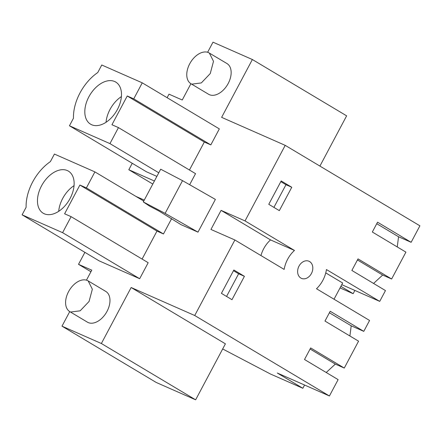 <?xml version="1.0" encoding="UTF-8"?>
<svg xmlns="http://www.w3.org/2000/svg" width="442" height="442" viewBox="0 0 442 442"><rect width="100%" height="100%" fill="white"/><g stroke="black" fill="none" stroke-linecap="round" stroke-linejoin="round"><path stroke-width="0.66" d="M90.93 271.742L78.516 264.327L84.892 252.343M78.516 264.327L91.77 270.161L86.455 280.156M222.674 348.959L270.515 374.043L302.853 388.28L304.577 385.032M131.147 287.51L101.373 343.511L195.635 399.822L225.409 343.821L131.147 287.51L194.729 315.511L329.423 395.977L277.305 373.02L302.853 388.28M319.914 166.087L346.633 115.832L252.371 59.521L212.989 42.178L207.63 52.266M190.911 83.709L182.242 100.002L168.993 94.168L167.12 97.693M152.794 184.054L128.815 169.734L132.241 163.291M128.815 169.734L154.413 181.005M135.937 196.408L144.274 200.082M69.737 311.599L61.99 326.168L156.253 382.479L195.635 399.822M101.373 343.511L61.99 326.168M194.729 315.511L234.884 239.989L210.95 229.448L221.088 210.37L245.028 220.917L285.206 145.352L221.624 117.351L252.371 59.521M190.966 83.742L208.585 94.268A17.901 11.337 -59.1 0 0 209.381 94.676A17.901 11.337 -59.1 0 0 227.857 84.107A17.901 11.337 -59.1 0 0 226.95 63.532A17.901 11.337 -59.1 0 0 226.945 63.526L208.536 52.598A17.901 11.337 -59.1 0 0 190.06 63.167A17.901 11.337 -59.1 0 0 190.966 83.742A17.901 11.337 -59.1 0 0 191.762 84.151L201.325 82.925L210.237 73.582L213.508 61.328L209.331 53.007M210.823 144.899L219.337 128.893L142.258 82.842L133.744 98.853L210.823 144.899L204.32 142.037L189.447 170.015M189.651 184.717L195.535 173.651L118.456 127.605L111.953 124.738L127.241 95.991L133.744 98.853M142.258 82.842L101.765 65.007L97.754 72.554A39.741 25.172 -59.1 0 0 73.46 118.235L69.449 125.777L146.534 171.827L156.871 176.38M143.291 201.928L149.473 206.06L159.037 211.072L181.109 224.702L197.988 232.138L215.387 199.414L182.524 180.651L160.689 169.203L143.291 201.928L165.126 213.37L182.524 180.651M79.891 185.043L64.604 213.79L71.107 216.657L62.593 232.669L22.1 214.834L26.111 207.287A39.741 25.172 -59.1 0 1 50.399 161.606L54.41 154.059L94.903 171.894L86.394 187.905L79.891 185.043L156.971 231.089L163.474 233.956L171.64 218.602M156.971 231.089L142.097 259.067M71.107 216.657L148.186 262.703L139.672 278.714L99.179 260.879L22.1 214.834M69.797 311.632A17.901 11.337 -59.1 0 0 70.587 312.041L80.157 310.814L89.063 301.472L92.339 289.223L88.157 280.897L87.367 280.488A17.901 11.337 -59.1 0 0 68.891 291.057A17.901 11.337 -59.1 0 0 69.797 311.632L87.417 322.157A17.901 11.337 -59.1 0 0 88.207 322.566A17.901 11.337 -59.1 0 0 106.682 311.997A17.901 11.337 -59.1 0 0 105.776 291.422A17.901 11.337 -59.1 0 0 104.986 291.013M285.206 145.352L419.9 225.818L411.137 242.304L377.551 222.199L372.324 232.017L405.916 252.122L391.623 279.001L358.02 258.885L351.865 270.454L385.468 290.571L379.722 301.383L326.445 269.554A26.52 20.459 -66.2 0 1 323.014 280.04A26.52 20.459 -66.2 0 1 316.489 288.737L369.578 320.456L363.783 331.356L330.202 311.256L324.975 321.069L358.567 341.174L344.274 368.053L335.312 364.109L310.096 349.014M326.224 372.501L335.312 364.109M329.423 395.977L338.119 379.623L304.51 359.506L310.671 347.942L344.274 368.053M363.783 331.356L351.197 325.809L349.904 335.992M234.884 239.989L284.14 269.41A26.526 20.459 -66.2 0 1 287.781 258.995A26.526 20.459 -66.2 0 1 294.466 250.448L245.028 220.917M291.77 187.264L281.2 180.938L268.764 204.303L279.327 210.63L291.77 187.264L285.98 184.712L273.907 207.381M244.42 276.316L233.851 269.99L221.414 293.355L231.978 299.682L244.42 276.316L238.625 273.764L226.558 296.438M311.588 273.217A9.348 7.21 -66.2 0 1 301.455 278.361A9.348 7.21 -66.2 0 1 297.676 270.482A9.348 7.21 -66.2 0 1 299.173 265.802A9.348 7.21 -66.2 0 1 308.991 261.25A9.348 7.21 -66.2 0 1 312.77 269.128A9.348 7.21 -66.2 0 1 311.588 273.217M221.088 210.37L270.526 239.907A26.526 20.459 113.8 0 0 263.841 248.454A26.526 20.459 113.8 0 0 260.951 255.559M270.526 239.907L294.466 250.448M127.241 95.991L204.32 142.037M69.449 125.777L109.942 143.611L118.456 127.605M109.942 143.611L158.783 172.789M165.126 213.37L197.988 232.138M86.394 187.905L163.474 233.956M62.593 232.669L139.672 278.714M94.903 171.894L143.744 201.071M340.042 287.913L353.147 293.687L340.876 286.355M379.722 301.383L341.771 284.665M334.036 299.217L342.661 282.996L325.76 272.902M351.197 325.809L329.395 312.765M391.623 279.001L382.661 275.057L373.573 283.449M411.137 242.304L398.546 236.757L397.253 246.934M357.451 259.962L382.661 275.057M376.75 223.713L398.546 236.757M280.836 181.634L285.98 184.712M233.481 270.686L238.625 273.764M353.147 293.687L354.876 290.438M91.654 124.743A24.531 15.536 -59.1 0 0 116.975 110.257A24.531 15.536 -59.1 0 0 115.732 82.063A24.531 15.536 -59.1 0 0 114.644 81.499A24.531 15.536 -59.1 0 0 89.328 95.986A24.531 15.536 -59.1 0 0 90.571 124.18A24.531 15.536 -59.1 0 0 91.654 124.743M44.305 213.795A24.531 15.536 -59.1 0 0 69.621 199.309A24.531 15.536 -59.1 0 0 68.383 171.115A24.531 15.536 -59.1 0 0 67.294 170.551A24.531 15.536 -59.1 0 0 41.979 185.038A24.531 15.536 -59.1 0 0 43.217 213.232A24.531 15.536 -59.1 0 0 44.305 213.795M121.395 96.594A24.531 15.536 -59.1 0 0 106.047 122.279M74.046 185.646A24.531 15.536 -59.1 0 0 58.698 211.331M105.776 291.422L88.157 280.897"/></g></svg>
